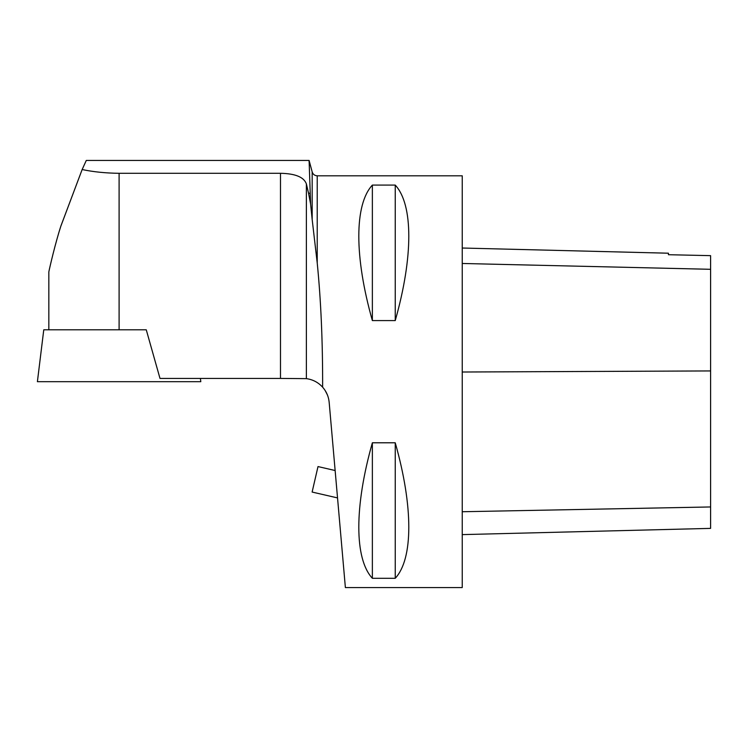<?xml version="1.0" encoding="UTF-8"?>
<svg xmlns="http://www.w3.org/2000/svg" width="748" height="748" viewBox="0 0 748 748"><rect width="100%" height="100%" fill="white"/><g stroke="black" fill="none" stroke-linecap="round" stroke-linejoin="round"><path stroke-width="1.12" d="M82.149 169.544L86.282 160.446L82.149 169.544L60.803 226.289C55.333 243.147 49.574 267.99 48.835 271.889C49.836 266.812 55.511 242.567 60.934 225.887L82.149 169.544L60.803 226.289C55.333 243.147 49.574 267.99 48.835 271.889C49.836 266.812 55.511 242.567 60.934 225.887L82.149 169.544C93.388 171.9 105.702 173.153 119.1 173.302L280.491 173.302L280.491 378.432L159.997 378.432L146.262 329.803L43.767 329.803L37.4 381.686L200.801 381.686L200.399 378.432M309.092 161.802L309.102 160.446L86.282 160.446L309.102 160.446L310.598 203.952L310.214 193.236L308.541 193.236L306.371 183.877C303.894 177.098 295.273 173.573 280.491 173.302M308.541 193.236L310.598 203.952L312.178 219.566L312.178 171.928L312.178 219.566L317.227 262.987C320.948 300.35 322.743 341.752 322.631 387.174C318.237 382.378 312.814 379.526 306.371 378.638L280.491 378.432M322.631 387.174C326.437 391.522 328.615 396.562 329.167 402.302L345.38 587.563L462.236 587.563L462.236 175.808L317.227 175.808C314.674 175.649 312.991 174.359 312.178 171.928L309.102 160.437M325.174 390.54L327.446 395M372.364 442.788L395.243 442.788C413.317 506.555 413.317 558.812 395.243 578.288L372.364 578.288C354.29 558.812 354.29 506.555 372.364 442.788L372.364 578.288M372.364 185.083L395.243 185.083C413.317 204.559 413.317 256.816 395.243 320.583L372.364 320.583C354.29 256.816 354.29 204.559 372.364 185.083L372.364 320.583M462.236 534.614L710.6 528.378L710.6 255.648L668.441 254.713L710.6 255.648M462.236 248.027L668.441 253.207L668.441 254.713M395.243 578.288L395.243 442.788M395.243 320.583L395.243 185.083M337.535 497.916L335.132 470.529L318.003 466.574L312.122 492.053L337.535 497.916M89.293 381.686L148.899 381.686M119.1 329.803L119.1 173.302M306.371 378.638L306.371 183.877M317.227 262.987L317.227 175.808M710.6 506.957L462.236 511.735M710.6 370.933L462.236 372.018M710.6 269.308L462.236 263.474M48.835 329.803L48.835 271.898"/></g></svg>
